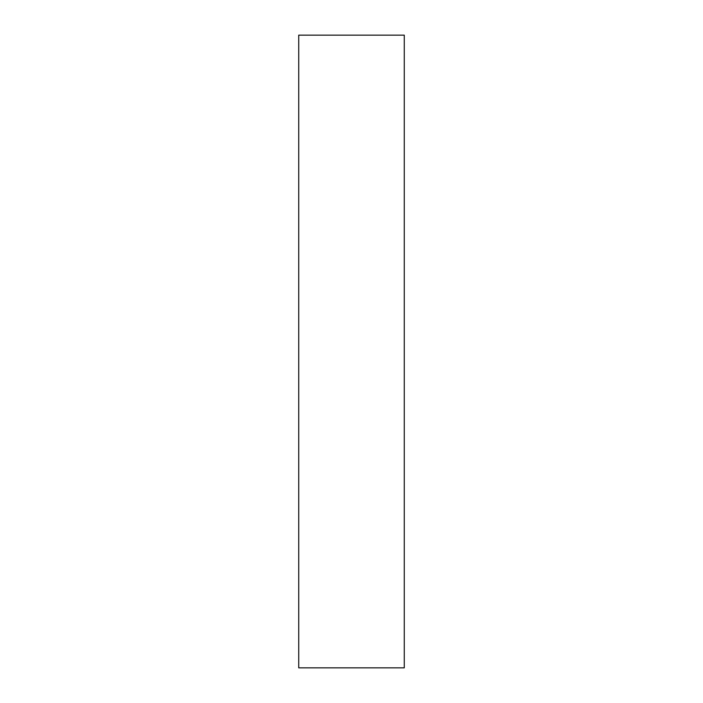 <?xml version="1.0" encoding="UTF-8"?>
<svg xmlns="http://www.w3.org/2000/svg" width="703" height="703" viewBox="0 0 703 703"><rect width="100%" height="100%" fill="white"/><g stroke="black" fill="none" stroke-linecap="round" stroke-linejoin="round"><path stroke-width="1.05" d="M404.269 667.85L298.731 667.85L404.269 667.85L404.269 35.15L298.731 35.15L404.269 35.15L404.269 667.85M298.731 35.15L298.731 667.85L298.731 35.15"/></g></svg>
